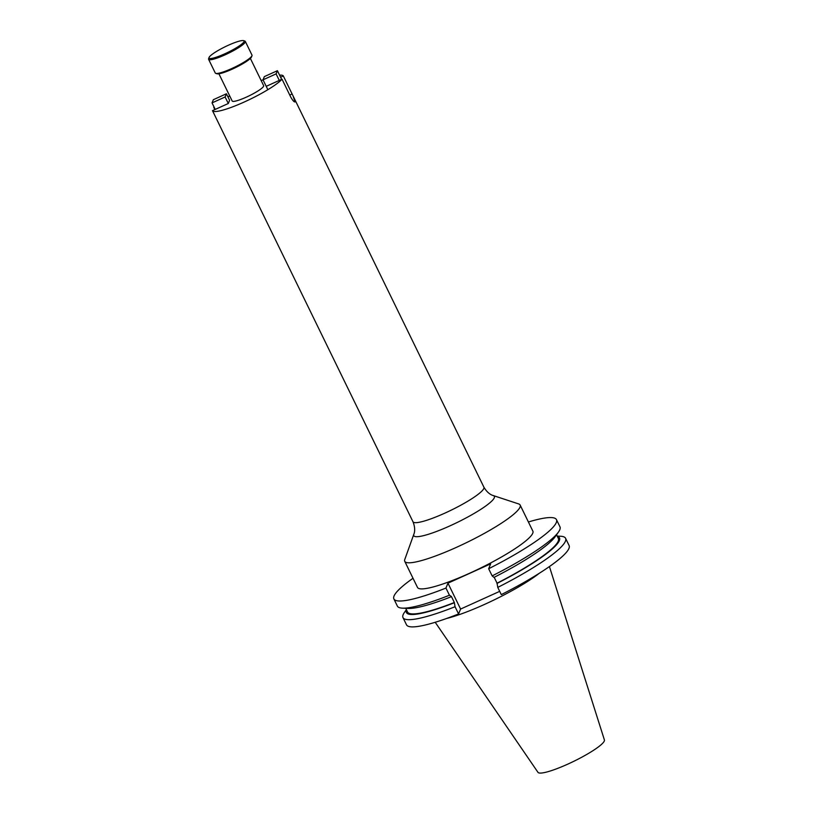 <?xml version="1.0" encoding="UTF-8"?>
<svg xmlns="http://www.w3.org/2000/svg" width="813" height="813" viewBox="0 0 813 813"><rect width="100%" height="100%" fill="white"/><g stroke="black" fill="none" stroke-linecap="round" stroke-linejoin="round"><path stroke-width="1.22" d="M224.794 53.81A19.502 3.12 -26 0 0 243.636 40.65A19.502 3.12 -26 0 0 228.321 45.264A19.502 3.12 -26 0 0 209.032 57.53A19.502 3.12 -26 0 0 224.794 53.81M243.636 40.65L244.835 41.046A20.427 3.262 154 0 1 245.313 41.402A20.427 3.262 154 0 1 225.11 54.827A20.427 3.262 154 0 1 208.595 59.308A20.427 3.262 154 0 1 208.606 58.719L209.032 57.53M251.979 55.691L251.552 56.88A19.502 3.12 154 0 1 232.274 69.135A19.502 3.12 154 0 1 216.949 73.759L215.75 73.363A20.427 3.262 -26 0 0 231.796 68.526A20.427 3.262 -26 0 0 251.979 55.691A20.427 3.262 -26 0 0 251.989 55.101L245.313 41.402M208.595 59.308L215.272 73.007A20.427 3.262 -26 0 0 215.75 73.363M279.601 75.172A39.451 6.311 -26 0 1 283.341 75.985L293.046 95.883L295.058 101.95M295.221 101.767C294.438 102.448 292.965 100.914 290.8 97.174L282.03 79.176L266.207 86.341M413.797 534.365L404.793 559.466A64.186 10.264 -26 0 0 404.752 561.336L417.486 587.423A64.186 10.264 -26 0 0 469.386 573.348A64.186 10.264 -26 0 0 532.871 531.143L520.147 505.056A64.186 10.264 -26 0 0 518.653 503.928L493.328 495.584A44.827 7.165 154 0 1 450.026 525.838A44.827 7.165 154 0 1 413.797 534.365C413.776 534.243 416.226 529.974 412.994 521.783A39.451 6.311 -26 0 0 444.894 513.125A39.451 6.311 -26 0 0 483.908 487.19L293.046 95.883M404.752 561.336A64.186 10.264 -26 0 0 456.662 547.251A64.186 10.264 -26 0 0 520.147 505.056M218.9 73.78L232.172 100.995A17.51 2.795 -26 0 0 246.329 97.154A17.51 2.795 -26 0 0 263.646 85.65L250.374 58.424M435.209 622.28L537.982 772.35A36.961 5.904 -26 0 0 567.799 764.129A36.961 5.904 -26 0 0 604.405 739.952L549.425 566.57M446.744 618.429A64.186 10.264 -26 0 0 484.538 604.415A64.186 10.264 -26 0 0 539.283 573.297M263.046 79.847A39.451 6.311 -26 0 0 261.166 80.568M412.994 521.783L212.478 110.659A39.451 6.311 -26 0 0 244.357 101.96A39.451 6.311 -26 0 0 282.03 79.176M212.478 110.659L228.29 103.505L225.11 96.981L226.431 93.78L229.612 100.304L228.29 103.505M283.341 75.985L280.597 77.225M229.693 95.914A39.451 6.311 -26 0 0 227.975 96.95M213.789 107.468L214.835 109.592M413.014 578.267A90.446 14.461 -26 0 0 393.878 598.937A90.446 14.461 -26 0 0 445.951 588.063L449.447 595.238L451.388 596.457L454.345 602.514L455.056 606.732L458.573 613.957L460.595 609.059L499.7 591.356M492.16 575.899A90.446 14.461 -26 0 0 558.48 532.037L555.116 536.783A85.141 13.608 -26 0 1 493.979 577.413L492.16 575.899L488.664 568.734L490.676 563.836L447.963 583.165L445.951 588.063M488.664 568.734A90.446 14.461 -26 0 0 556.468 519.639A90.446 14.461 -26 0 0 528.399 521.987M393.878 598.937L397.374 606.102A90.446 14.461 -26 0 0 402.415 608.154A90.446 14.461 -26 0 0 449.447 595.238M558.48 532.037A90.446 14.461 -26 0 0 559.964 526.804L556.468 519.639M402.415 608.154L408.228 608.429A85.141 13.608 -26 0 0 451.266 596.742M405.748 608.317L407.557 612.006A83.891 13.415 -26 0 0 454.345 602.514M497.769 587.403A90.446 14.461 -26 0 0 565.574 538.297L569.1 545.523A90.446 14.461 -26 0 1 501.286 594.618L497.769 587.403L497.058 583.185L494.192 577.311M497.058 583.185A83.891 13.415 -26 0 0 558.358 538.46L556.549 534.761M406.53 609.923A85.141 13.608 -26 0 0 454.223 602.799M496.936 583.47A85.141 13.608 -26 0 0 557.332 536.367M406.398 609.638L404.468 612.362A90.446 14.461 -26 0 0 402.984 617.606A90.446 14.461 -26 0 0 455.056 606.732M565.574 538.297A90.446 14.461 -26 0 0 560.533 536.245L557.2 536.092M402.984 617.606L406.51 624.821A90.446 14.461 -26 0 0 458.573 613.957M447.963 583.165L460.595 609.059M281.633 79.359L277.416 70.701L264.347 76.615L263.026 79.816L267.853 89.694M277.416 70.701L276.105 73.892L263.026 79.816M276.105 73.892L279.286 80.426M215.221 109.42L212.041 102.895L213.352 99.704L226.431 93.78M212.041 102.895L225.11 96.981M292.111 93.973L289.763 95.04M493.328 495.584C493.247 495.483 488.369 494.782 483.908 487.19"/></g></svg>
